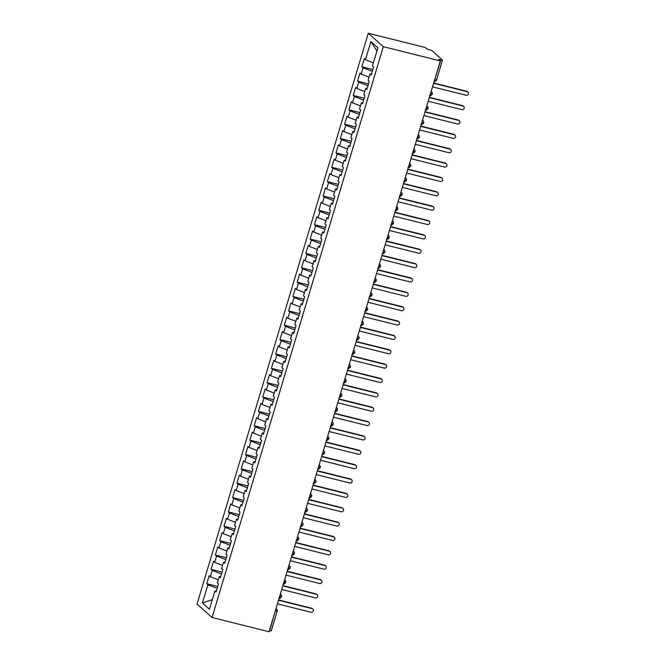 <?xml version="1.0" encoding="UTF-8"?>
<svg xmlns="http://www.w3.org/2000/svg" width="665" height="665" viewBox="0 0 665 665"><rect width="100%" height="100%" fill="white"/><g stroke="black" fill="none" stroke-linecap="round" stroke-linejoin="round"><path stroke-width="1" d="M434.702 79.617L440.87 59.975L442.483 60.124L431.901 50.598L426.988 49.011L425.301 47.498L368.294 33.25L197.031 604.078L212.052 617.502L383.306 46.675L368.294 33.25M206.757 583.729L207.921 584.768L202.451 603.005L209.433 609.248L214.903 591.01L216.067 592.05L218.486 584.003L217.322 582.964L219.217 576.646L220.381 577.686L222.792 569.647L221.628 568.608L223.523 562.282L224.687 563.33L227.097 555.283L225.934 554.244L227.829 547.927L228.993 548.966L231.412 540.928L230.248 539.88L232.143 533.563L233.307 534.602L235.718 526.564L234.554 525.525L236.449 519.207L237.613 520.246L240.023 512.2L238.86 511.161L240.755 504.843L241.919 505.882L244.329 497.844L243.166 496.805L245.061 490.487L246.225 491.526L248.644 483.48L247.48 482.441L249.375 476.123L250.539 477.162L252.949 469.124L251.786 468.077L253.681 461.759L254.845 462.798L257.255 454.76L256.091 453.721L257.987 447.404L259.151 448.443L261.569 440.396L260.406 439.357L262.301 433.04L263.465 434.079L265.875 426.041L264.712 425.002L266.607 418.684L267.771 419.723L270.181 411.677L269.017 410.638L270.913 404.32L272.076 405.359L274.495 397.321L273.332 396.282L275.227 389.956L276.391 391.003L278.801 382.957L277.637 381.918L279.533 375.6L280.697 376.639L283.107 368.601L281.943 367.554L283.839 361.236L285.002 362.275L287.413 354.237L286.249 353.198L288.144 346.881L289.308 347.92L291.727 339.873L290.563 338.834L292.459 332.517L293.622 333.556L296.033 325.518L294.869 324.478L296.765 318.161L297.928 319.2L300.339 311.154L299.175 310.114L301.07 303.797L302.234 304.836L304.653 296.798L303.489 295.759L305.385 289.433L306.548 290.48L308.959 282.434L307.795 281.395L309.691 275.077L310.854 276.116L313.265 268.078L312.101 267.031L313.996 260.713L315.16 261.752L317.579 253.714L316.407 252.675L318.311 246.358L319.474 247.397L321.885 239.35L320.721 238.311L322.616 231.994L323.78 233.033L326.191 224.994L325.027 223.955L326.922 217.63L328.086 218.677L330.497 210.63L329.333 209.591L331.228 203.274L332.392 204.313L334.811 196.275L333.647 195.227L335.542 188.91L336.706 189.949L339.117 181.911L337.953 180.872L339.848 174.554L341.012 175.593L343.423 167.547L342.259 166.508L344.154 160.19L345.318 161.229L347.737 153.191L346.573 152.152L348.468 145.835L349.632 146.874L352.043 138.827L350.879 137.788L352.774 131.471L353.938 132.51L356.349 124.471L355.185 123.432L357.08 117.106L358.244 118.154L360.654 110.107L359.491 109.068L361.394 102.751L362.558 103.79L364.969 95.752L363.805 94.704L365.7 88.387L366.864 89.426L369.275 81.388L368.111 80.349L370.006 74.031L371.17 75.07L373.58 67.024L372.417 65.985L377.895 47.747L370.912 41.504L365.434 59.742L364.27 58.703L361.86 66.749L363.024 67.788L361.128 74.106L359.965 73.067L357.554 81.105L358.718 82.144L356.822 88.47L355.659 87.423L353.24 95.469L354.403 96.508L352.508 102.826L351.344 101.787L348.934 109.825L350.098 110.872L348.202 117.19L347.039 116.151L344.628 124.189L345.792 125.228L343.896 131.545L342.733 130.506L340.322 138.553L341.486 139.592L339.591 145.909L338.427 144.87L336.008 152.908L337.172 153.947L335.276 160.265L334.113 159.226L331.702 167.272L332.866 168.311L330.971 174.629L329.807 173.59L327.396 181.628L328.56 182.675L326.665 188.993L325.501 187.954L323.082 195.992L324.246 197.031L322.35 203.349L321.187 202.31L318.776 210.356L319.94 211.395L318.045 217.713L316.881 216.674L314.47 224.712L315.634 225.751L313.739 232.068L312.575 231.029L310.156 239.076L311.32 240.115L309.425 246.432L308.261 245.393L305.85 253.431L307.014 254.471L305.119 260.796L303.955 259.749L301.544 267.796L302.708 268.835L300.813 275.152L299.649 274.113L297.238 282.151L298.402 283.199L296.507 289.516L295.343 288.477L292.924 296.515L294.088 297.554L292.193 303.872L291.029 302.833L288.618 310.879L289.782 311.918L287.887 318.236L286.723 317.197L284.312 325.235L285.476 326.274L283.581 332.591L282.417 331.552L279.998 339.599L281.162 340.638L279.267 346.955L278.103 345.916L275.692 353.955L276.856 354.994L274.961 361.319L273.797 360.272L271.387 368.319L272.55 369.358L270.655 375.675L269.491 374.636L267.081 382.674L268.244 383.722L266.341 390.039L265.177 389L262.766 397.038L263.93 398.077L262.035 404.395L260.871 403.356L258.461 411.402L259.624 412.441L257.729 418.759L256.565 417.72L254.155 425.758L255.318 426.797L253.423 433.123L252.259 432.075L249.841 440.122L251.004 441.161L249.109 447.479L247.945 446.439L245.535 454.478L246.698 455.525L244.803 461.843L243.639 460.803L241.229 468.842L242.393 469.881L240.497 476.198L239.334 475.159L236.915 483.206L238.078 484.245L236.183 490.562L235.019 489.523L232.609 497.561L233.772 498.6L231.877 504.918L230.713 503.879L228.303 511.925L229.467 512.964L227.571 519.282L226.408 518.243L223.997 526.281L225.161 527.32L223.257 533.646L222.093 532.599L219.683 540.645L220.847 541.684L218.951 548.002L217.788 546.962L215.377 555.001L216.541 556.048L214.645 562.366L213.482 561.327L211.071 569.365L212.235 570.404L210.34 576.721L209.176 575.682L206.757 583.729L217.746 586.472M210.34 576.721L218.27 579.789M212.235 570.404L221.495 573.978M214.903 591.01L216.374 591.027M214.645 562.366L222.584 565.425M216.541 556.048L225.801 559.614M219.217 576.646L220.68 576.671M218.951 548.002L226.89 551.061M220.847 541.684L230.107 545.258M223.523 562.282L224.994 562.307M223.257 533.646L231.196 536.705M225.161 527.32L234.413 530.894M227.829 547.927L229.3 547.943M227.571 519.282L235.51 522.341M229.467 512.964L238.727 516.539M232.143 533.563L233.606 533.588M231.877 504.918L239.816 507.985M233.772 498.6L243.033 502.175M236.449 519.207L237.92 519.224M236.183 490.562L244.122 493.621M238.078 484.245L247.338 487.811M240.755 504.843L242.226 504.868M240.497 476.198L248.427 479.265M242.393 469.881L251.653 473.455M245.061 490.487L246.532 490.504M244.803 461.843L252.742 464.901M246.698 455.525L255.959 459.091M249.375 476.123L250.846 476.148M249.109 447.479L257.047 450.538M251.004 441.161L260.264 444.735M253.681 461.759L255.152 461.784M253.423 433.123L261.353 436.182M255.318 426.797L264.579 430.371M257.987 447.404L259.458 447.42M257.729 418.759L265.668 421.818M259.624 412.441L268.884 416.016M262.301 433.04L263.764 433.065M262.035 404.395L269.973 407.462M263.93 398.077L273.19 401.652M266.607 418.684L268.078 418.701M266.341 390.039L274.279 393.098M268.244 383.722L277.496 387.288M270.913 404.32L272.384 404.345M270.655 375.675L278.593 378.742M272.55 369.358L281.81 372.932M275.227 389.956L276.69 389.981M274.961 361.319L282.899 364.378M276.856 354.994L286.116 358.568M279.533 375.6L281.004 375.625M279.267 346.955L287.205 350.014M281.162 340.638L290.422 344.212M283.839 361.236L285.31 361.261M283.581 332.591L291.511 335.659M285.476 326.274L294.736 329.848M288.144 346.881L289.616 346.897M287.887 318.236L295.825 321.295M289.782 311.918L299.042 315.484M292.459 332.517L293.93 332.542M292.193 303.872L300.131 306.939M294.088 297.554L303.348 301.129M296.765 318.161L298.236 318.178M296.507 289.516L304.437 292.575M298.402 283.199L307.662 286.765M301.07 303.797L302.542 303.822M300.813 275.152L308.751 278.211M302.708 268.835L311.968 272.409M305.385 289.433L306.848 289.458M305.119 260.796L313.057 263.855M307.014 254.471L316.274 258.045M309.691 275.077L311.162 275.094M309.425 246.432L317.363 249.491M311.32 240.115L320.58 243.689M313.996 260.713L315.468 260.738M313.739 232.068L321.677 235.136M315.634 225.751L324.894 229.325M318.311 246.358L319.774 246.374M318.045 217.713L325.983 220.772M319.94 211.395L329.2 214.961M322.616 231.994L324.088 232.019M322.35 203.349L330.289 206.416M324.246 197.031L333.506 200.606M326.922 217.63L328.394 217.654M326.665 188.993L334.595 192.052M328.56 182.675L337.82 186.242M331.228 203.274L332.7 203.299M330.971 174.629L338.909 177.688M332.866 168.311L342.126 171.886M335.542 188.91L337.014 188.935M335.276 160.265L343.215 163.332M337.172 153.947L346.432 157.522M339.848 174.554L341.32 174.571M339.591 145.909L347.521 148.968M341.486 139.592L350.746 143.158M344.154 160.19L345.625 160.215M343.896 131.545L351.835 134.613M345.792 125.228L355.052 128.802M348.468 145.835L349.931 145.851M348.202 117.19L356.141 120.249M350.098 110.872L359.358 114.438M352.774 131.471L354.246 131.495M352.508 102.826L360.447 105.885M354.403 96.508L363.664 100.083M357.08 117.106L358.551 117.131M356.822 88.47L364.761 91.529M358.718 82.144L367.978 85.719M361.394 102.751L362.857 102.767M361.128 74.106L369.067 77.165M363.024 67.788L372.284 71.363M365.7 88.387L367.171 88.412M440.87 59.975L438.626 59.409L440.313 60.922L383.306 46.675M365.434 59.742L373.373 62.809M370.912 41.504L376.922 50.972M370.006 74.031L371.477 74.048M440.313 60.922L269.059 631.75L212.052 617.502M271.154 630.827L269.358 630.736M202.451 603.005L212.31 599.664M207.921 584.768L217.181 588.334M361.86 66.749L372.841 69.492M432.175 94.139L430.371 94.048M429.532 95.743C430.039 96.176 430.945 95.685 432.242 94.264L432.242 94.264A2.278 2.278 0 0 0 431.577 91.911L431.136 91.512M357.554 81.105L368.535 83.856M353.24 95.469L364.229 98.212M348.934 109.825L359.923 112.576M344.628 124.189L355.609 126.932M340.322 138.553L351.303 141.296M336.008 152.908L346.997 155.652M331.702 167.272L342.683 170.016M327.396 181.628L338.377 184.38M323.082 195.992L334.071 198.735M318.776 210.356L329.757 213.099M314.47 224.712L325.451 227.455M310.156 239.076L321.145 241.819M305.85 253.431L316.839 256.183M301.544 267.796L312.525 270.539M297.238 282.151L308.219 284.903M292.924 296.515L303.913 299.258M288.618 310.879L299.599 313.622M284.312 325.235L295.293 327.978M279.998 339.599L290.987 342.342M275.692 353.955L286.673 356.706M271.387 368.319L282.367 371.062M267.081 382.674L278.061 385.426M262.766 397.038L273.756 399.781M258.461 411.402L269.441 414.145M254.155 425.758L265.135 428.501M249.841 440.122L260.83 442.865M245.535 454.478L256.515 457.229M241.229 468.842L252.21 471.585M236.915 483.206L247.904 485.949M232.609 497.561L243.59 500.304M228.303 511.925L239.284 514.668M223.997 526.281L234.978 529.032M219.683 540.645L230.672 543.388M215.377 555.001L226.358 557.752M211.071 569.365L222.052 572.108M427.861 108.495L426.065 108.412M425.226 110.107C425.733 110.54 426.639 110.041 427.936 108.628L427.936 108.628A2.278 2.278 0 0 0 427.271 106.275L426.83 105.876M423.555 122.859L421.76 122.767M419.249 137.214L417.445 137.131M416.614 138.827C417.121 139.259 418.019 138.769 419.316 137.347L419.316 137.347A2.278 2.278 0 0 0 418.659 134.995L418.21 134.596M414.935 151.578L413.14 151.495M412.3 153.183C412.807 153.623 413.713 153.125 415.01 151.703L415.01 151.703A2.278 2.278 0 0 0 414.345 149.359L413.904 148.96M410.629 165.942L408.834 165.851M407.994 167.547C408.501 167.979 409.407 167.489 410.704 166.067L410.704 166.067A2.278 2.278 0 0 0 410.039 163.715L409.59 163.316M406.323 180.298L404.528 180.215M403.688 181.911C404.195 182.343 405.093 181.844 406.39 180.431L406.39 180.431A2.278 2.278 0 0 0 405.733 178.079L405.284 177.68M402.009 194.662L400.214 194.571M399.374 196.266C399.881 196.699 400.787 196.208 402.084 194.787L402.084 194.787A2.278 2.278 0 0 0 401.419 192.434L400.978 192.044M397.703 209.018L395.908 208.935M395.068 210.63C395.575 211.063 396.481 210.572 397.778 209.151L397.778 209.151A2.278 2.278 0 0 0 397.113 206.798L396.664 206.399M393.397 223.382L391.602 223.299M390.762 224.986C391.269 225.418 392.167 224.928 393.464 223.507L393.464 223.507A2.278 2.278 0 0 0 392.807 221.162L392.358 220.763M389.091 237.738L387.288 237.654M386.448 239.35C386.955 239.782 387.861 239.292 389.158 237.871L389.158 237.871A2.278 2.278 0 0 0 388.493 235.518L388.052 235.119M384.777 252.101L382.982 252.018M382.142 253.714C382.649 254.146 383.555 253.648 384.852 252.235L384.852 252.235A2.278 2.278 0 0 0 384.187 249.882L383.747 249.483M380.471 266.466L378.676 266.374M377.836 268.07C378.343 268.502 379.241 268.012 380.538 266.59L380.538 266.59A2.278 2.278 0 0 0 379.881 264.238L379.432 263.839M376.166 280.821L374.362 280.738M373.531 282.434C374.038 282.866 374.935 282.367 376.232 280.954L376.232 280.954A2.278 2.278 0 0 0 375.575 278.602L375.127 278.203M371.851 295.185L370.056 295.094M369.216 296.79C369.723 297.222 370.629 296.731 371.926 295.31L371.926 295.31A2.278 2.278 0 0 0 371.261 292.966L370.821 292.567M367.546 309.541L365.75 309.458M364.91 311.154C365.418 311.586 366.324 311.095 367.62 309.674L367.62 309.674A2.278 2.278 0 0 0 366.955 307.321L366.506 306.922M363.24 323.905L361.444 323.822M360.605 325.509C361.112 325.95 362.009 325.451 363.306 324.03L363.306 324.03A2.278 2.278 0 0 0 362.649 321.685L362.201 321.286M358.925 338.269L357.13 338.177M356.29 339.873C356.797 340.305 357.704 339.815 359 338.394L359 338.394A2.278 2.278 0 0 0 358.335 336.041L357.895 335.642M354.62 352.625L352.824 352.541M351.985 354.237C352.492 354.669 353.398 354.171 354.694 352.758L354.694 352.758A2.278 2.278 0 0 0 354.029 350.405L353.581 350.006M350.314 366.989L348.518 366.897M347.679 368.593C348.186 369.025 349.083 368.535 350.38 367.113L350.38 367.113A2.278 2.278 0 0 0 349.724 364.761L349.275 364.37M346.008 381.344L344.204 381.261M343.364 382.957C343.872 383.389 344.778 382.899 346.074 381.477L346.074 381.477A2.278 2.278 0 0 0 345.409 379.125L344.969 378.726M341.694 395.708L339.898 395.617M339.059 397.313C339.566 397.745 340.472 397.254 341.768 395.833L341.768 395.833A2.278 2.278 0 0 0 341.103 393.489L340.663 393.09M337.388 410.064L335.592 409.981M334.753 411.677C335.26 412.109 336.158 411.618 337.463 410.197L337.463 410.197A2.278 2.278 0 0 0 336.798 407.844L336.349 407.446M333.082 424.428L331.286 424.345M330.447 426.032C330.954 426.473 331.852 425.974 333.148 424.553L333.148 424.553A2.278 2.278 0 0 0 332.492 422.209L332.043 421.81M328.768 438.792L326.972 438.701M326.133 440.396C326.64 440.829 327.546 440.338 328.843 438.917L328.843 438.917A2.278 2.278 0 0 0 328.178 436.564L327.737 436.165M324.462 453.148L322.666 453.065M321.827 454.76C322.334 455.193 323.24 454.694 324.537 453.281L324.537 453.281A2.278 2.278 0 0 0 323.872 450.928L323.423 450.529M320.156 467.512L318.36 467.42M317.521 469.116C318.028 469.548 318.926 469.058 320.222 467.636L320.222 467.636A2.278 2.278 0 0 0 319.566 465.284L319.117 464.893M315.842 481.867L314.046 481.784M313.207 483.48C313.714 483.912 314.62 483.422 315.917 482L315.917 482A2.278 2.278 0 0 0 315.252 479.648L314.811 479.249M311.536 496.231L309.74 496.148M308.901 497.836C309.408 498.268 310.314 497.777 311.611 496.356L311.611 496.356A2.278 2.278 0 0 0 310.946 494.012L310.497 493.613M307.23 510.595L305.435 510.504M304.595 512.2C305.102 512.632 306 512.141 307.297 510.72L307.297 510.72A2.278 2.278 0 0 0 306.64 508.368L306.191 507.969M302.924 524.951L301.12 524.868M298.61 539.315L296.814 539.224M295.975 540.919C296.482 541.352 297.388 540.861 298.685 539.44L298.685 539.44A2.278 2.278 0 0 0 298.02 537.087L297.579 536.688M294.304 553.671L292.509 553.588M291.669 555.283C292.176 555.716 293.074 555.217 294.379 553.804L294.379 553.804A2.278 2.278 0 0 0 293.714 551.451L293.265 551.052M289.998 568.035L288.203 567.943M287.363 569.639C287.87 570.071 288.768 569.581 290.065 568.159L290.065 568.159A2.278 2.278 0 0 0 289.408 565.815L288.959 565.416M285.684 582.39L283.889 582.307M283.049 584.003C283.556 584.435 284.462 583.945 285.759 582.523L285.759 582.523A2.278 2.278 0 0 0 285.094 580.171L284.653 579.772M281.378 596.754L279.583 596.671M278.743 598.359C279.25 598.799 280.156 598.301 281.453 596.879L281.453 596.879A2.278 2.278 0 0 0 280.788 594.535L280.339 594.136M432.533 86.866L466.165 95.27A1.895 1.787 131.8 0 0 467.969 92.061A1.895 1.787 131.8 0 0 467.237 91.679L466.755 91.246A1.895 1.787 -48.2 0 1 467.478 91.629L467.969 92.061M433.696 82.984L466.755 91.246M433.605 83.275L467.237 91.679M428.218 101.221L461.859 109.634A1.895 1.787 131.8 0 0 463.655 106.425A1.895 1.787 131.8 0 0 462.931 106.043L462.441 105.602A1.895 1.787 -48.2 0 1 463.173 105.984L463.655 106.425M429.39 97.339L462.441 105.602M429.299 97.63L462.931 106.043M423.913 115.585L457.545 123.989A1.895 1.787 131.8 0 0 459.349 120.781A1.895 1.787 131.8 0 0 458.626 120.398L458.135 119.966A1.895 1.787 -48.2 0 1 458.858 120.348L459.349 120.781M425.076 111.703L458.135 119.966M424.993 111.994L458.626 120.398M419.607 129.949L453.239 138.353A1.895 1.787 131.8 0 0 455.043 135.145A1.895 1.787 131.8 0 0 454.32 134.762L453.829 134.322A1.895 1.787 -48.2 0 1 454.552 134.704L455.043 135.145M420.77 126.059L453.829 134.322M420.679 126.358L454.32 134.762M415.301 144.305L448.933 152.709A1.895 1.787 131.8 0 0 450.729 149.5A1.895 1.787 131.8 0 0 450.006 149.118L449.523 148.686A1.895 1.787 -48.2 0 1 450.247 149.068L450.729 149.5M416.465 140.423L449.523 148.686M416.373 140.714L450.006 149.118M410.987 158.669L444.619 167.073A1.895 1.787 131.8 0 0 446.423 163.864A1.895 1.787 131.8 0 0 445.7 163.482L445.209 163.05A1.895 1.787 -48.2 0 1 445.932 163.432L446.423 163.864M412.15 154.787L445.209 163.05M412.067 155.078L445.7 163.482M406.681 173.025L440.313 181.437A1.895 1.787 131.8 0 0 442.117 178.228A1.895 1.787 131.8 0 0 441.394 177.846L440.903 177.405A1.895 1.787 -48.2 0 1 441.627 177.788L442.117 178.228M407.844 169.143L440.903 177.405M407.761 169.434L441.394 177.846M402.375 187.389L436.007 195.793A1.895 1.787 131.8 0 0 437.811 192.584A1.895 1.787 131.8 0 0 437.08 192.202L436.597 191.769A1.895 1.787 -48.2 0 1 437.321 192.152L437.811 192.584M403.539 183.507L436.597 191.769M403.447 183.798L437.08 192.202M398.061 201.744L431.701 210.157A1.895 1.787 131.8 0 0 433.497 206.948A1.895 1.787 131.8 0 0 432.774 206.566L432.283 206.125A1.895 1.787 -48.2 0 1 433.015 206.507L433.497 206.948M399.224 197.862L432.283 206.125M399.141 198.162L432.774 206.566M393.755 216.108L427.387 224.512A1.895 1.787 131.8 0 0 429.191 221.304A1.895 1.787 131.8 0 0 428.468 220.921L427.977 220.489A1.895 1.787 -48.2 0 1 428.701 220.871L429.191 221.304M394.919 212.226L427.977 220.489M394.835 212.517L428.468 220.921M389.449 230.472L423.081 238.876A1.895 1.787 131.8 0 0 424.885 235.668A1.895 1.787 131.8 0 0 424.162 235.285L423.672 234.845A1.895 1.787 -48.2 0 1 424.395 235.227L424.885 235.668M390.613 226.59L423.672 234.845M390.521 226.881L424.162 235.285M385.135 244.828L418.775 253.232A1.895 1.787 131.8 0 0 420.571 250.032A1.895 1.787 131.8 0 0 419.848 249.649L419.357 249.209A1.895 1.787 -48.2 0 1 420.089 249.591L420.571 250.032M386.307 240.946L419.357 249.209M386.215 241.237L419.848 249.649M380.829 259.192L414.461 267.596A1.895 1.787 131.8 0 0 416.265 264.387A1.895 1.787 131.8 0 0 415.542 264.005L415.051 263.573A1.895 1.787 -48.2 0 1 415.775 263.955L416.265 264.387M381.993 255.31L415.051 263.573M381.91 255.601L415.542 264.005M376.523 273.548L410.155 281.96A1.895 1.787 131.8 0 0 411.959 278.751A1.895 1.787 131.8 0 0 411.236 278.369L410.746 277.928A1.895 1.787 -48.2 0 1 411.469 278.311L411.959 278.751M377.687 269.666L410.746 277.928M377.595 269.957L411.236 278.369M372.217 287.912L405.85 296.316A1.895 1.787 131.8 0 0 407.645 293.107A1.895 1.787 131.8 0 0 406.922 292.725L406.44 292.292A1.895 1.787 -48.2 0 1 407.163 292.675L407.645 293.107M373.381 284.03L406.44 292.292M373.289 284.321L406.922 292.725M367.903 302.267L401.535 310.68A1.895 1.787 131.8 0 0 403.339 307.471A1.895 1.787 131.8 0 0 402.616 307.089L402.125 306.648A1.895 1.787 -48.2 0 1 402.849 307.031L403.339 307.471M369.067 298.385L402.125 306.648M368.984 298.685L402.616 307.089M363.597 316.631L397.229 325.035A1.895 1.787 131.8 0 0 399.033 321.827A1.895 1.787 131.8 0 0 398.31 321.444L397.82 321.012A1.895 1.787 -48.2 0 1 398.543 321.394L399.033 321.827M364.761 312.75L397.82 321.012M364.678 313.04L398.31 321.444M359.291 330.995L392.924 339.399A1.895 1.787 131.8 0 0 394.727 336.191A1.895 1.787 131.8 0 0 393.996 335.808L393.514 335.376A1.895 1.787 -48.2 0 1 394.237 335.759L394.727 336.191M360.455 327.113L393.514 335.376M360.363 327.404L393.996 335.808M354.977 345.351L388.618 353.755A1.895 1.787 131.8 0 0 390.413 350.555A1.895 1.787 131.8 0 0 389.69 350.172L389.2 349.732A1.895 1.787 -48.2 0 1 389.931 350.114L390.413 350.555M356.141 341.469L389.2 349.732M356.058 341.76L389.69 350.172M350.671 359.715L384.304 368.119A1.895 1.787 131.8 0 0 386.107 364.91A1.895 1.787 131.8 0 0 385.384 364.528L384.894 364.096A1.895 1.787 -48.2 0 1 385.617 364.478L386.107 364.91M351.835 355.833L384.894 364.096M351.752 356.124L385.384 364.528M346.365 374.071L379.998 382.483A1.895 1.787 131.8 0 0 381.801 379.274A1.895 1.787 131.8 0 0 381.078 378.892L380.588 378.452A1.895 1.787 -48.2 0 1 381.311 378.834L381.801 379.274M347.529 370.189L380.588 378.452M347.438 370.48L381.078 378.892M342.051 388.435L375.692 396.839A1.895 1.787 131.8 0 0 377.487 393.63A1.895 1.787 131.8 0 0 376.764 393.248L376.282 392.816A1.895 1.787 -48.2 0 1 377.005 393.198L377.487 393.63M343.223 384.553L376.282 392.816M343.132 384.844L376.764 393.248M337.745 402.799L371.378 411.203A1.895 1.787 131.8 0 0 373.181 407.994A1.895 1.787 131.8 0 0 372.458 407.612L371.968 407.171A1.895 1.787 -48.2 0 1 372.691 407.554L373.181 407.994M338.909 398.909L371.968 407.171M338.826 399.208L372.458 407.612M333.439 417.154L367.072 425.558A1.895 1.787 131.8 0 0 368.875 422.35A1.895 1.787 131.8 0 0 368.152 421.976L367.662 421.535A1.895 1.787 -48.2 0 1 368.385 421.918L368.875 422.35M334.603 413.273L367.662 421.535M334.512 413.564L368.152 421.976M329.133 431.519L362.766 439.922A1.895 1.787 131.8 0 0 364.561 436.714A1.895 1.787 131.8 0 0 363.838 436.331L363.356 435.899A1.895 1.787 -48.2 0 1 364.079 436.282L364.561 436.714M330.297 427.637L363.356 435.899M330.206 427.928L363.838 436.331M324.819 445.874L358.452 454.286A1.895 1.787 131.8 0 0 360.255 451.078A1.895 1.787 131.8 0 0 359.532 450.695L359.042 450.255A1.895 1.787 -48.2 0 1 359.765 450.637L360.255 451.078M325.983 441.992L359.042 450.255M325.9 442.283L359.532 450.695M320.513 460.238L354.146 468.642A1.895 1.787 131.8 0 0 355.95 465.433A1.895 1.787 131.8 0 0 355.226 465.051L354.736 464.619A1.895 1.787 -48.2 0 1 355.459 465.001L355.95 465.433M321.677 456.356L354.736 464.619M321.594 456.647L355.226 465.051M316.207 474.594L349.84 483.006A1.895 1.787 131.8 0 0 351.644 479.798A1.895 1.787 131.8 0 0 350.912 479.415L350.43 478.975A1.895 1.787 -48.2 0 1 351.153 479.357L351.644 479.798M317.371 470.712L350.43 478.975M317.28 471.011L350.912 479.415M311.893 488.958L345.534 497.362A1.895 1.787 131.8 0 0 347.329 494.153A1.895 1.787 131.8 0 0 346.606 493.771L346.116 493.339A1.895 1.787 -48.2 0 1 346.847 493.721L347.329 494.153M313.065 485.076L346.116 493.339M312.974 485.367L346.606 493.771M307.587 503.322L341.22 511.726A1.895 1.787 131.8 0 0 343.024 508.517A1.895 1.787 131.8 0 0 342.3 508.135L341.81 507.703A1.895 1.787 -48.2 0 1 342.533 508.077L343.024 508.517M308.751 499.44L341.81 507.703M308.668 499.731L342.3 508.135M303.282 517.678L336.914 526.082A1.895 1.787 131.8 0 0 338.718 522.881A1.895 1.787 131.8 0 0 337.995 522.499L337.504 522.058A1.895 1.787 -48.2 0 1 338.227 522.441L338.718 522.881M304.445 513.796L337.504 522.058M304.354 514.087L337.995 522.499M298.967 532.042L332.608 540.446A1.895 1.787 131.8 0 0 334.404 537.237A1.895 1.787 131.8 0 0 333.68 536.855L333.198 536.422A1.895 1.787 -48.2 0 1 333.921 536.805L334.404 537.237M300.139 528.16L333.198 536.422M300.048 528.451L333.68 536.855M294.662 546.397L328.294 554.81A1.895 1.787 131.8 0 0 330.098 551.601A1.895 1.787 131.8 0 0 329.375 551.219L328.884 550.778A1.895 1.787 -48.2 0 1 329.607 551.16L330.098 551.601M295.825 542.515L328.884 550.778M295.742 542.806L329.375 551.219M290.356 560.761L323.988 569.165A1.895 1.787 131.8 0 0 325.792 565.957A1.895 1.787 131.8 0 0 325.069 565.574L324.578 565.142A1.895 1.787 -48.2 0 1 325.301 565.524L325.792 565.957M291.519 556.879L324.578 565.142M291.428 557.17L325.069 565.574M286.05 575.117L319.682 583.529A1.895 1.787 131.8 0 0 321.478 580.321A1.895 1.787 131.8 0 0 320.754 579.938L320.272 579.498A1.895 1.787 -48.2 0 1 320.996 579.88L321.478 580.321M287.214 571.235L320.272 579.498M287.122 571.534L320.754 579.938M281.736 589.481L315.368 597.885A1.895 1.787 131.8 0 0 317.172 594.676A1.895 1.787 131.8 0 0 316.449 594.294L315.958 593.862A1.895 1.787 -48.2 0 1 316.681 594.244L317.172 594.676M282.899 585.599L315.958 593.862M282.816 585.89L316.449 594.294M277.43 603.845L311.062 612.249A1.895 1.787 131.8 0 0 312.866 609.04A1.895 1.787 131.8 0 0 312.143 608.658L311.652 608.226A1.895 1.787 -48.2 0 1 312.375 608.608L312.866 609.04M278.593 599.963L311.652 608.226M278.51 600.254L312.143 608.658M434.237 81.18A2.278 0.673 104 0 0 434.96 79.684L436.573 79.833L442.483 60.124M269.616 630.802L275.277 611.027M277.072 611.118L275.526 611.093A2.278 0.673 104 0 0 275.817 609.207M430.92 92.227A2.278 0.673 104 0 1 430.629 94.114A2.278 0.673 104 0 1 429.923 95.544M431.111 91.604A2.278 2.145 -48.2 0 1 431.577 91.911M426.614 106.591A2.278 0.673 104 0 1 426.323 108.47A2.278 0.673 104 0 1 425.617 109.908M426.805 105.959A2.278 2.145 -48.2 0 1 427.271 106.275M422.308 120.947A2.278 0.673 104 0 1 422.009 122.834A2.278 0.673 104 0 1 421.311 124.264M422.491 120.323A2.278 2.145 -48.2 0 1 422.965 120.639L422.516 120.24M417.994 135.311A2.278 0.673 104 0 1 417.703 137.198A2.278 0.673 104 0 1 417.005 138.628M418.185 134.679A2.278 2.145 -48.2 0 1 418.659 134.995M413.688 149.667A2.278 0.673 104 0 1 413.397 151.554A2.278 0.673 104 0 1 412.691 152.983M413.879 149.043A2.278 2.145 -48.2 0 1 414.345 149.359M409.382 164.031A2.278 0.673 104 0 1 409.083 165.918A2.278 0.673 104 0 1 408.385 167.347M409.565 163.399A2.278 2.145 -48.2 0 1 410.039 163.715M405.068 178.395A2.278 0.673 104 0 1 404.777 180.273A2.278 0.673 104 0 1 404.079 181.703M405.259 177.763A2.278 2.145 -48.2 0 1 405.733 178.079M400.762 192.75A2.278 0.673 104 0 1 400.471 194.637A2.278 0.673 104 0 1 399.765 196.067M400.953 192.127A2.278 2.145 -48.2 0 1 401.419 192.434M396.456 207.114A2.278 0.673 104 0 1 396.157 209.001A2.278 0.673 104 0 1 395.459 210.431M396.639 206.483A2.278 2.145 -48.2 0 1 397.113 206.798M392.142 221.47A2.278 0.673 104 0 1 391.851 223.357A2.278 0.673 104 0 1 391.153 224.787M392.333 220.847A2.278 2.145 -48.2 0 1 392.807 221.162M387.836 235.834A2.278 0.673 104 0 1 387.545 237.721A2.278 0.673 104 0 1 386.839 239.151M388.028 235.202A2.278 2.145 -48.2 0 1 388.493 235.518M383.53 250.198A2.278 0.673 104 0 1 383.24 252.077A2.278 0.673 104 0 1 382.533 253.506M383.722 249.566A2.278 2.145 -48.2 0 1 384.187 249.882M379.225 264.554A2.278 0.673 104 0 1 378.925 266.441A2.278 0.673 104 0 1 378.227 267.87M379.407 263.93A2.278 2.145 -48.2 0 1 379.881 264.238M374.91 278.918A2.278 0.673 104 0 1 374.619 280.796A2.278 0.673 104 0 1 373.921 282.226M375.102 278.286A2.278 2.145 -48.2 0 1 375.575 278.602M370.604 293.273A2.278 0.673 104 0 1 370.314 295.16A2.278 0.673 104 0 1 369.607 296.59M370.796 292.65A2.278 2.145 -48.2 0 1 371.261 292.966M366.299 307.637A2.278 0.673 104 0 1 365.999 309.524A2.278 0.673 104 0 1 365.301 310.954M366.482 307.006A2.278 2.145 -48.2 0 1 366.955 307.321M361.984 321.993A2.278 0.673 104 0 1 361.694 323.88A2.278 0.673 104 0 1 360.995 325.31M362.176 321.37A2.278 2.145 -48.2 0 1 362.649 321.685M357.679 336.357A2.278 0.673 104 0 1 357.388 338.244A2.278 0.673 104 0 1 356.681 339.674M357.87 335.725A2.278 2.145 -48.2 0 1 358.335 336.041M353.373 350.721A2.278 0.673 104 0 1 353.082 352.6A2.278 0.673 104 0 1 352.375 354.029M353.556 350.089A2.278 2.145 -48.2 0 1 354.029 350.405M349.059 365.077A2.278 0.673 104 0 1 348.768 366.964A2.278 0.673 104 0 1 348.069 368.393M349.25 364.453A2.278 2.145 -48.2 0 1 349.724 364.761M344.753 379.441A2.278 0.673 104 0 1 344.462 381.328A2.278 0.673 104 0 1 343.763 382.757M344.944 378.809A2.278 2.145 -48.2 0 1 345.409 379.125M340.447 393.796A2.278 0.673 104 0 1 340.156 395.683A2.278 0.673 104 0 1 339.449 397.113M340.638 393.173A2.278 2.145 -48.2 0 1 341.103 393.489M336.141 408.16A2.278 0.673 104 0 1 335.842 410.047A2.278 0.673 104 0 1 335.143 411.477M336.324 407.529A2.278 2.145 -48.2 0 1 336.798 407.844M331.827 422.516A2.278 0.673 104 0 1 331.536 424.403A2.278 0.673 104 0 1 330.838 425.833M332.018 421.893A2.278 2.145 -48.2 0 1 332.492 422.209M327.521 436.88A2.278 0.673 104 0 1 327.23 438.767A2.278 0.673 104 0 1 326.523 440.197M327.712 436.248A2.278 2.145 -48.2 0 1 328.178 436.564M323.215 451.244A2.278 0.673 104 0 1 322.916 453.123A2.278 0.673 104 0 1 322.217 454.552M323.398 450.612A2.278 2.145 -48.2 0 1 323.872 450.928M318.901 465.6A2.278 0.673 104 0 1 318.61 467.487A2.278 0.673 104 0 1 317.912 468.916M319.092 464.976A2.278 2.145 -48.2 0 1 319.566 465.284M314.595 479.964A2.278 0.673 104 0 1 314.304 481.851A2.278 0.673 104 0 1 313.597 483.28M314.786 479.332A2.278 2.145 -48.2 0 1 315.252 479.648M310.289 494.319A2.278 0.673 104 0 1 309.998 496.206A2.278 0.673 104 0 1 309.291 497.636M310.472 493.696A2.278 2.145 -48.2 0 1 310.946 494.012M305.975 508.683A2.278 0.673 104 0 1 305.684 510.57A2.278 0.673 104 0 1 304.986 512M306.166 508.052A2.278 2.145 -48.2 0 1 306.64 508.368M301.669 523.047A2.278 0.673 104 0 1 301.378 524.926A2.278 0.673 104 0 1 300.68 526.356M301.86 522.416A2.278 2.145 -48.2 0 1 302.326 522.732L301.885 522.333M297.363 537.403A2.278 0.673 104 0 1 297.072 539.29A2.278 0.673 104 0 1 296.366 540.72M297.554 536.78A2.278 2.145 -48.2 0 1 298.02 537.087M293.057 551.767A2.278 0.673 104 0 1 292.758 553.646A2.278 0.673 104 0 1 292.06 555.076M293.24 551.135A2.278 2.145 -48.2 0 1 293.714 551.451M288.743 566.123A2.278 0.673 104 0 1 288.452 568.01A2.278 0.673 104 0 1 287.754 569.439M288.934 565.499A2.278 2.145 -48.2 0 1 289.408 565.815M284.437 580.487A2.278 0.673 104 0 1 284.146 582.374A2.278 0.673 104 0 1 283.44 583.804M284.628 579.855A2.278 2.145 -48.2 0 1 285.094 580.171M280.131 594.843A2.278 0.673 104 0 1 279.832 596.729A2.278 0.673 104 0 1 279.134 598.159M280.314 594.219A2.278 2.145 -48.2 0 1 280.788 594.535M276.008 608.575A2.278 2.145 -48.2 0 1 276.482 608.891L276.033 608.492M276.482 608.891A2.278 2.278 0 0 1 277.139 611.243L271.229 630.952M434.162 81.438A2.278 2.278 0 0 0 436.573 79.833M423.63 122.983A2.278 2.278 0 0 0 422.965 120.639M420.92 124.463C421.427 124.895 422.325 124.405 423.622 122.983M302.991 525.076A2.278 2.278 0 0 0 302.326 522.732M300.281 526.564C300.788 526.996 301.694 526.497 302.991 525.084"/></g></svg>
